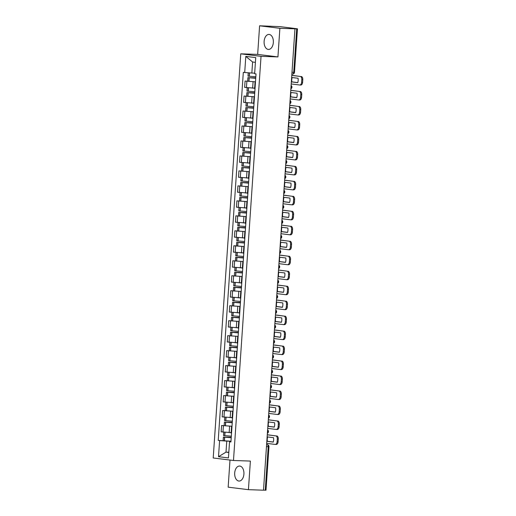 <?xml version="1.0" encoding="UTF-8"?>
<svg xmlns="http://www.w3.org/2000/svg" width="516" height="516" viewBox="0 0 516 516"><rect width="100%" height="100%" fill="white"/><g stroke="black" fill="none" stroke-linecap="round" stroke-linejoin="round"><path stroke-width="0.77" d="M243.913 474.114A7.514 4.638 -88 0 0 239.559 466.038A7.514 4.638 -88 0 0 234.696 472.972A7.514 4.638 -88 0 0 239.05 481.054A7.514 4.638 -88 0 0 243.913 474.114M273.338 42.506A7.514 4.638 -88 0 0 268.984 34.424A7.514 4.638 -88 0 0 264.121 41.364A7.514 4.638 -88 0 0 268.475 49.439A7.514 4.638 -88 0 0 273.338 42.506M230.001 460.059L228.156 487.168L248.428 489.678L263.502 490.194L294.959 28.819L279.878 28.303L259.606 25.8L257.658 54.406L240.759 53.832L213.211 457.982L233.484 460.491L261.038 56.334L277.93 56.915L279.878 28.303M259.606 25.8L280.317 26.664L297.455 28.812L294.488 72.305L293.746 72.317L296.713 28.832L297.455 28.812M248.428 489.678L250.376 461.072L233.484 460.491M266.469 446.65L268.965 446.695L265.998 490.187L265.263 490.2L268.223 446.714A1.929 1.187 -88 0 0 267.172 444.644L267.282 444.657A1.929 1.516 97 0 0 267.172 444.644L266.611 444.624M263.508 490.142L265.263 490.2M296.713 28.832L294.959 28.819M245.074 81.064L255.485 81.805L245.074 81.064L244.642 87.404L254.64 88.146M255.446 82.341L255.046 82.231L255.459 82.179M255.046 82.231L254.614 88.565L255.02 88.675M254.465 96.802L244.055 96.041L243.623 102.374L253.13 103.103M254.427 97.318L254.02 97.208L254.44 97.156M254.465 96.776L244.055 96.041M254.02 97.208L253.595 103.542L253.995 103.651M253.44 111.779L243.03 111.017L242.597 117.351L252.111 118.08M253.408 112.288L253.001 112.185L253.421 112.133M253.446 111.753L243.03 111.017M253.001 112.185L252.569 118.519L252.975 118.628M252.692 122.795L244.823 122.582L244.584 126.085L252.421 126.73L242.01 125.994L241.578 132.328L251.576 133.076M252.389 127.265L251.982 127.155L252.395 127.104M244.584 126.078L242.01 125.994M251.982 127.155L251.55 133.496L251.956 133.605M251.402 141.726L240.991 140.971L240.559 147.305L250.066 148.034M251.363 142.242L250.963 142.132L251.376 142.081M251.402 141.707L240.991 140.971M250.963 142.132L250.531 148.473L250.931 148.576M250.376 156.703L239.972 155.942L239.54 162.282L249.047 163.011M250.344 157.219L249.938 157.109L250.357 157.058M250.383 156.683L239.972 155.942M249.938 157.109L249.505 163.443L249.912 163.553M238.947 170.919L249.357 171.66L238.947 170.919L238.515 177.259L248.519 178.001M249.325 172.196L248.918 172.086L249.331 172.034M248.918 172.086L248.486 178.42L248.893 178.53M248.338 186.657L237.928 185.895L237.495 192.229L247.003 192.958M248.299 187.173L247.899 187.063L248.312 187.011M248.338 186.631L237.928 185.895M247.899 187.063L247.467 193.397L247.867 193.506M247.319 201.633L236.909 200.872L236.476 207.206L245.984 207.935M247.28 202.143L246.874 202.04L247.293 201.988M247.319 201.608L236.909 200.872M246.874 202.04L246.448 208.374L246.848 208.483M246.293 216.61L235.883 215.849L235.451 222.183L244.965 222.912M246.261 217.12L245.855 217.01L246.274 216.959M246.3 216.585L235.883 215.849M245.855 217.01L245.423 223.351L245.829 223.46M245.274 231.581L234.864 230.826L234.432 237.16L243.939 237.889M245.242 232.097L244.836 231.987L245.248 231.936M245.274 231.561L234.864 230.826M244.836 231.987L244.403 238.328L244.81 238.431M244.526 242.604L236.657 242.385L236.418 245.893L244.255 246.538L233.845 245.797L233.413 252.137L243.41 252.879M244.216 247.074L243.816 246.964L244.229 246.912M236.418 245.887L233.845 245.797M243.816 246.964L243.384 253.298L243.784 253.408M243.23 261.535L232.826 260.774L232.394 267.114L241.901 267.843M243.197 262.051L242.791 261.941L243.21 261.889M243.236 261.515L232.826 260.774M242.791 261.941L242.359 268.275L242.765 268.385M242.21 276.512L231.8 275.75L231.368 282.084L240.882 282.82M242.178 277.028L241.772 276.918L242.185 276.866M242.21 276.486L231.8 275.75M241.772 276.918L241.34 283.252L241.746 283.361M230.781 290.727L241.191 291.463L230.781 290.727L230.349 297.061L240.346 297.809M241.153 291.998L240.753 291.895L241.165 291.843M240.753 291.895L240.321 298.229L240.72 298.338M240.172 306.465L229.762 305.704L229.33 312.038L238.837 312.767M240.134 306.975L239.727 306.865L240.146 306.814M240.172 306.44L229.762 305.704M239.727 306.865L239.301 313.206L239.701 313.315M239.147 321.436L228.736 320.681L228.304 327.015L237.818 327.744M239.114 321.952L238.708 321.842L239.127 321.791M239.153 321.416L228.736 320.681M238.708 321.842L238.276 328.182L238.682 328.286M227.717 335.652L238.128 336.393L227.717 335.652L227.285 341.992L237.283 342.734M238.095 336.929L237.689 336.819L238.102 336.767M237.689 336.819L237.257 343.153L237.663 343.263M237.108 351.39L226.698 350.628L226.266 356.969L235.773 357.698M237.07 351.906L236.67 351.796L237.083 351.744M237.108 351.37L226.698 350.628M236.67 351.796L236.238 358.13L236.638 358.239M236.083 366.366L225.679 365.605L225.247 371.939L234.754 372.675M236.051 366.882L235.644 366.773L236.064 366.721M236.089 366.341L225.679 365.605M235.644 366.773L235.212 373.107L235.619 373.216M235.064 381.343L224.654 380.582L224.221 386.916L233.735 387.645M235.032 381.853L234.625 381.75L235.038 381.698M235.064 381.318L224.654 380.582M234.625 381.75L234.193 388.084L234.599 388.193M234.045 396.32L223.634 395.559L223.202 401.893L232.71 402.622M234.006 396.83L233.606 396.72L234.019 396.669M234.045 396.294L223.634 395.559M233.606 396.72L233.174 403.06L233.574 403.17M233.29 407.337L225.428 407.118L225.189 410.626L233.026 411.271L222.615 410.536L222.183 416.87L232.181 417.618M232.987 411.807L232.581 411.697L233 411.645M225.189 410.62L222.615 410.536M232.581 411.697L232.148 418.037L232.555 418.141M232 426.268L221.59 425.507L221.158 431.847L230.671 432.576M231.968 426.784L231.561 426.674L231.981 426.622M232.006 426.248L221.59 425.507M231.561 426.674L231.129 433.008L231.536 433.118M255.414 62.346L252.601 62.004L251.853 73.04L254.678 73.137M251.853 73.04L244.707 72.517L245.803 56.386L255.736 57.618L254.633 73.743L256.026 73.917L230.929 441.973L229.543 441.806L228.44 457.931L218.513 456.705L219.61 440.574L226.763 441.103L226.008 452.139L228.814 452.487M244.707 72.517L243.313 72.343L218.223 440.406L219.61 440.574M240.759 53.832L261.038 56.334M257.658 54.406L277.93 56.915M228.833 452.235L226.008 452.139L218.513 456.705M230.981 441.245L226.763 441.103M229.543 441.806L230.962 441.573M230.981 441.225L218.223 440.406M245.803 56.386L252.601 62.004M291.34 81.844L291.869 81.863A5.973 3.683 92 0 1 291.759 79.619A5.973 3.683 92 0 1 292.146 77.529M255.826 76.761L247.99 76.116L248.222 72.775M253.169 73.085L254.672 73.182M255.755 77.871L247.886 77.652L255.723 78.297M255.73 78.239L249.138 77.735L255.749 77.942M291.198 83.947L299.648 84.992A2.89 1.78 -88 0 0 299.744 84.998A2.89 1.78 -88 0 0 301.615 82.334L301.808 79.548A2.89 1.78 -88 0 0 300.228 76.445L291.785 75.317M291.779 75.407L300.228 76.445M291.869 81.863L297.777 82.592M301.215 76.484A2.89 1.78 92 0 1 302.789 79.58L301.808 79.548M301.615 82.334L302.602 82.367L302.789 79.58M302.602 82.367A2.89 1.78 92 0 1 300.731 85.037A2.89 1.78 92 0 1 300.635 85.024L299.841 84.998M291.637 77.471L298.055 78.258A5.973 3.683 -88 0 1 297.751 82.676L291.34 81.883M290.321 96.821L290.85 96.84A5.973 3.683 92 0 1 290.74 94.596A5.973 3.683 92 0 1 291.127 92.506M254.807 91.738L246.97 91.093L247.203 87.707M252.06 88.055L254.64 88.217M254.73 92.848L246.867 92.628L254.704 93.273M254.64 88.159L254.149 88.133M254.71 93.215L248.112 92.712L254.73 92.912M290.179 98.924L298.629 99.969A2.89 1.78 -88 0 0 298.725 99.975A2.89 1.78 -88 0 0 300.596 97.305L300.783 94.525A2.89 1.78 -88 0 0 299.209 91.422L290.766 90.294M290.76 90.377L299.209 91.422M290.85 96.84L296.758 97.569M300.196 91.461A2.89 1.78 92 0 1 301.77 94.557L300.783 94.525M300.596 97.305L301.583 97.343L301.77 94.557M301.583 97.343A2.89 1.78 92 0 1 299.706 100.007A2.89 1.78 92 0 1 299.609 100.001L298.822 99.975M290.618 92.441L297.035 93.235A5.973 3.683 -88 0 1 296.732 97.653L290.315 96.86M289.302 111.798L289.831 111.811A5.973 3.683 92 0 1 289.721 109.573A5.973 3.683 92 0 1 290.102 107.483M253.788 106.715L245.951 106.07L246.177 102.684M251.04 103.032L253.614 103.187M253.711 107.825L245.842 107.605L253.685 108.25M253.685 108.192L247.093 107.689L253.704 107.889M289.154 113.901L297.603 114.945A2.89 1.78 -88 0 0 297.7 114.952A2.89 1.78 -88 0 0 299.577 112.282L299.764 109.502A2.89 1.78 -88 0 0 298.19 106.399L289.747 105.27M289.74 105.354L298.19 106.399M289.831 111.811L295.739 112.546M299.17 106.431A2.89 1.78 92 0 1 300.751 109.534L299.764 109.502M299.577 112.282L300.557 112.314L300.751 109.534M300.557 112.314A2.89 1.78 92 0 1 298.687 114.984A2.89 1.78 92 0 1 298.59 114.978L297.803 114.952M289.599 107.418L296.01 108.212A5.973 3.683 -88 0 1 295.713 112.63L289.295 111.837M288.276 126.775L288.812 126.788A5.973 3.683 92 0 1 288.696 124.549A5.973 3.683 92 0 1 289.083 122.46M252.769 121.692L244.926 121.041L245.158 117.661M250.021 118.009L252.595 118.164M244.823 122.582L252.659 123.227M252.666 123.169L246.074 122.666L252.685 122.866M288.134 128.877L296.584 129.922A2.89 1.78 -88 0 0 296.681 129.929A2.89 1.78 -88 0 0 298.551 127.259L298.745 124.472A2.89 1.78 -88 0 0 297.164 121.376L288.721 120.247M288.715 120.331L297.164 121.376M288.812 126.788L294.713 127.523M298.151 121.408A2.89 1.78 92 0 1 299.725 124.511L298.745 124.472M298.551 127.259L299.538 127.291L299.725 124.511M299.538 127.291A2.89 1.78 92 0 1 297.668 129.961A2.89 1.78 92 0 1 297.571 129.955L296.777 129.929M288.579 122.395L294.991 123.189A5.973 3.683 -88 0 1 294.688 127.607L288.276 126.813M287.257 141.745L287.786 141.765A5.973 3.683 92 0 1 287.676 139.526A5.973 3.683 92 0 1 288.063 137.437M251.744 136.669L243.907 136.018L244.139 132.638M249.002 132.986L251.576 133.141M251.673 137.772L243.804 137.553L251.64 138.204M251.576 133.083L251.086 133.057M251.647 138.14L245.048 137.643L251.666 137.843M287.115 143.854L295.565 144.893A2.89 1.78 -88 0 0 295.662 144.906A2.89 1.78 -88 0 0 297.532 142.235L297.719 139.449A2.89 1.78 -88 0 0 296.145 136.353L287.702 135.218M287.696 135.308L296.145 136.353M287.786 141.765L293.694 142.493M297.132 136.385A2.89 1.78 92 0 1 298.706 139.488L297.719 139.449M297.532 142.235L298.519 142.268L298.706 139.488M298.519 142.268A2.89 1.78 92 0 1 296.642 144.938A2.89 1.78 92 0 1 296.545 144.931L295.758 144.906M287.554 137.372L293.972 138.165A5.973 3.683 -88 0 1 293.668 142.577L287.257 141.79M286.238 156.722L286.767 156.741A5.973 3.683 92 0 1 286.657 154.503A5.973 3.683 92 0 1 287.038 152.407M250.724 151.639L242.888 150.994L243.12 147.608M247.977 147.957L250.55 148.118M250.647 152.749L242.784 152.53L250.621 153.181M250.621 153.117L244.029 152.613L250.647 152.82M286.096 158.825L294.539 159.87A2.89 1.78 -88 0 0 294.642 159.876A2.89 1.78 -88 0 0 296.513 157.212L296.7 154.426A2.89 1.78 -88 0 0 295.126 151.33L286.683 150.195M286.677 150.285L295.126 151.33M286.767 156.741L292.675 157.47M296.107 151.362A2.89 1.78 92 0 1 297.687 154.458L296.7 154.426M296.513 157.212L297.493 157.245L297.687 154.458M297.493 157.245A2.89 1.78 92 0 1 295.623 159.915A2.89 1.78 92 0 1 295.526 159.908L294.739 159.876M286.535 152.349L292.946 153.142A5.973 3.683 -88 0 1 292.649 157.554L286.232 156.761M285.213 171.699L285.748 171.718A5.973 3.683 92 0 1 285.632 169.474A5.973 3.683 92 0 1 286.019 167.384M249.705 166.616L241.862 165.971L242.094 162.585M246.958 162.933L249.531 163.095M249.628 167.726L241.759 167.506L249.596 168.151M249.602 168.093L243.01 167.59L249.621 167.797M285.071 173.802L293.52 174.847A2.89 1.78 -88 0 0 293.617 174.853A2.89 1.78 -88 0 0 295.487 172.189L295.681 169.403A2.89 1.78 -88 0 0 294.101 166.307L285.658 165.172M285.658 165.262L294.101 166.307M285.748 171.718L291.656 172.447M295.088 166.339A2.89 1.78 92 0 1 296.668 169.435L295.681 169.403M295.487 172.189L296.474 172.221L296.668 169.435M296.474 172.221A2.89 1.78 92 0 1 294.604 174.892A2.89 1.78 92 0 1 294.507 174.879L293.714 174.853M285.516 167.326L291.927 168.119A5.973 3.683 -88 0 1 291.624 172.531L285.213 171.738M284.193 186.676L284.722 186.695A5.973 3.683 92 0 1 284.613 184.451A5.973 3.683 92 0 1 285 182.361M248.68 181.593L240.843 180.948L241.075 177.562M245.939 177.91L248.512 178.072M248.609 182.703L240.74 182.483L248.577 183.128M248.512 178.014L248.028 177.988M248.583 183.07L241.991 182.567L248.602 182.767M284.052 188.779L292.501 189.824A2.89 1.78 -88 0 0 292.598 189.83A2.89 1.78 -88 0 0 294.468 187.16L294.662 184.38A2.89 1.78 -88 0 0 293.082 181.277L284.639 180.149M284.632 180.232L293.082 181.277M284.722 186.695L290.631 187.424M294.068 181.316A2.89 1.78 92 0 1 295.642 184.412L294.662 184.38M294.468 187.16L295.455 187.198L295.642 184.412M295.455 187.198A2.89 1.78 92 0 1 293.585 189.862A2.89 1.78 92 0 1 293.488 189.856L292.695 189.83M284.49 182.296L290.908 183.09A5.973 3.683 -88 0 1 290.605 187.508L284.193 186.715M283.174 201.653L283.703 201.666A5.973 3.683 92 0 1 283.594 199.428A5.973 3.683 92 0 1 283.981 197.338M247.661 196.57L239.824 195.925L240.056 192.539M244.913 192.887L247.493 193.042M247.583 197.68L239.721 197.46L247.557 198.105M247.564 198.047L240.966 197.544L247.583 197.744M283.032 203.755L291.482 204.8A2.89 1.78 -88 0 0 291.579 204.807A2.89 1.78 -88 0 0 293.449 202.137L293.636 199.357A2.89 1.78 -88 0 0 292.062 196.254L283.619 195.125M283.613 195.209L292.062 196.254M283.703 201.666L289.611 202.401M293.049 196.286A2.89 1.78 92 0 1 294.623 199.389L293.636 199.357M293.449 202.137L294.436 202.175L294.623 199.389M294.436 202.175A2.89 1.78 92 0 1 292.559 204.839A2.89 1.78 92 0 1 292.462 204.833L291.675 204.807M283.471 197.273L289.889 198.067A5.973 3.683 -88 0 1 289.586 202.485L283.168 201.691M282.155 216.63L282.684 216.643A5.973 3.683 92 0 1 282.575 214.404A5.973 3.683 92 0 1 282.955 212.315M246.642 211.547L238.805 210.896L239.031 207.516M243.894 207.864L246.467 208.019M246.564 212.65L238.695 212.437L246.538 213.082M246.538 213.024L239.946 212.521L246.558 212.721M282.007 218.732L290.456 219.777A2.89 1.78 -88 0 0 290.553 219.784A2.89 1.78 -88 0 0 292.43 217.113L292.617 214.327A2.89 1.78 -88 0 0 291.043 211.231L282.6 210.102M282.594 210.186L291.043 211.231M282.684 216.643L288.592 217.378M292.024 211.263A2.89 1.78 92 0 1 293.604 214.366L292.617 214.327M292.43 217.113L293.411 217.146L293.604 214.366M293.411 217.146A2.89 1.78 92 0 1 291.54 219.816A2.89 1.78 92 0 1 291.443 219.81L290.656 219.784M282.452 212.25L288.863 213.044A5.973 3.683 -88 0 1 288.567 217.462L282.149 216.668M281.13 231.6L281.665 231.62A5.973 3.683 92 0 1 281.549 229.381A5.973 3.683 92 0 1 281.936 227.292M245.622 226.524L237.779 225.873L238.011 222.493M242.875 222.841L245.448 222.996M245.545 227.627L237.676 227.408L245.513 228.059M245.519 227.995L238.927 227.498L245.539 227.698M280.988 233.709L289.437 234.748A2.89 1.78 -88 0 0 289.534 234.761A2.89 1.78 -88 0 0 291.405 232.09L291.598 229.304A2.89 1.78 -88 0 0 290.018 226.208L281.575 225.073M281.568 225.163L290.018 226.208M281.665 231.62L287.567 232.348M291.005 226.24A2.89 1.78 92 0 1 292.578 229.343L291.598 229.304M291.405 232.09L292.391 232.123L292.578 229.343M292.391 232.123A2.89 1.78 92 0 1 290.521 234.793A2.89 1.78 92 0 1 290.424 234.786L289.631 234.761M281.433 227.227L287.844 228.02A5.973 3.683 -88 0 1 287.541 232.432L281.13 231.645M280.111 246.577L280.639 246.596A5.973 3.683 92 0 1 280.53 244.358A5.973 3.683 92 0 1 280.917 242.262M244.597 241.494L236.76 240.849L236.992 237.463M241.856 237.811L244.429 237.973M236.657 242.385L244.494 243.036M244.5 242.971L237.902 242.468L244.52 242.675M279.969 248.68L288.418 249.725A2.89 1.78 -88 0 0 288.515 249.738A2.89 1.78 -88 0 0 290.385 247.067L290.572 244.281A2.89 1.78 -88 0 0 288.999 241.185L280.556 240.05M280.549 240.14L288.999 241.185M280.639 246.596L286.548 247.325M289.986 241.217A2.89 1.78 92 0 1 291.559 244.313L290.572 244.281M290.385 247.067L291.372 247.1L291.559 244.313M291.372 247.1A2.89 1.78 92 0 1 289.495 249.77A2.89 1.78 92 0 1 289.399 249.763L288.612 249.731M280.407 242.204L286.825 242.997A5.973 3.683 -88 0 1 286.522 247.409L280.111 246.616M279.091 261.554L279.62 261.573A5.973 3.683 92 0 1 279.511 259.329A5.973 3.683 92 0 1 279.891 257.239M243.578 256.471L235.741 255.826L235.973 252.44M240.83 252.788L243.404 252.95M243.5 257.581L235.638 257.361L243.475 258.006M243.41 252.892L242.92 252.866M243.475 257.948L236.883 257.445L243.5 257.652M278.95 263.657L287.393 264.702A2.89 1.78 -88 0 0 287.489 264.708A2.89 1.78 -88 0 0 289.366 262.044L289.553 259.258A2.89 1.78 -88 0 0 287.98 256.162L279.537 255.027M279.53 255.117L287.98 256.162M279.62 261.573L285.529 262.302M288.96 256.194A2.89 1.78 92 0 1 290.54 259.29L289.553 259.258M289.366 262.044L290.347 262.076L290.54 259.29M290.347 262.076A2.89 1.78 92 0 1 288.476 264.747A2.89 1.78 92 0 1 288.38 264.734L287.593 264.708M279.388 257.181L285.8 257.974A5.973 3.683 -88 0 1 285.503 262.386L279.085 261.593M278.066 276.531L278.601 276.55A5.973 3.683 92 0 1 278.485 274.306A5.973 3.683 92 0 1 278.872 272.216M242.559 271.448L234.715 270.803L234.948 267.417M239.811 267.765L242.385 267.927M242.481 272.558L234.612 272.338L242.449 272.983M242.456 272.925L235.864 272.422L242.475 272.622M277.924 278.634L286.374 279.678A2.89 1.78 -88 0 0 286.47 279.685A2.89 1.78 -88 0 0 288.341 277.015L288.534 274.235A2.89 1.78 -88 0 0 286.954 271.132L278.511 270.003M278.511 270.087L286.954 271.132M278.601 276.55L284.51 277.279M287.941 271.171A2.89 1.78 92 0 1 289.521 274.267L288.534 274.235M288.341 277.015L289.328 277.053L289.521 274.267M289.328 277.053A2.89 1.78 92 0 1 287.457 279.717A2.89 1.78 92 0 1 287.36 279.711L286.567 279.685M278.369 272.151L284.78 272.945A5.973 3.683 -88 0 1 284.477 277.363L278.066 276.57M277.047 291.508L277.576 291.527A5.973 3.683 92 0 1 277.466 289.283A5.973 3.683 92 0 1 277.853 287.193M241.533 286.425L233.696 285.78L233.929 282.394M238.792 282.742L241.365 282.897M241.462 287.535L233.593 287.315L241.43 287.96M241.436 287.902L234.845 287.399L241.456 287.599M276.905 293.61L285.354 294.655A2.89 1.78 -88 0 0 285.451 294.662A2.89 1.78 -88 0 0 287.322 291.991L287.515 289.212A2.89 1.78 -88 0 0 285.935 286.109L277.492 284.98M277.485 285.064L285.935 286.109M277.576 291.527L283.484 292.256M286.922 286.141A2.89 1.78 92 0 1 288.496 289.244L287.515 289.212M287.322 291.991L288.309 292.03L288.496 289.244M288.309 292.03A2.89 1.78 92 0 1 286.438 294.694A2.89 1.78 92 0 1 286.335 294.688L285.548 294.662M277.344 287.128L283.761 287.922A5.973 3.683 -88 0 1 283.458 292.34L277.047 291.546M276.028 306.485L276.557 306.498A5.973 3.683 92 0 1 276.447 304.259A5.973 3.683 92 0 1 276.834 302.17M240.514 301.402L232.677 300.751L232.91 297.371M237.766 297.719L240.346 297.874M240.437 302.505L232.574 302.292L240.411 302.937M240.346 297.816L239.856 297.79M240.417 302.879L233.819 302.376L240.437 302.576M275.886 308.587L284.335 309.632A2.89 1.78 -88 0 0 284.432 309.639A2.89 1.78 -88 0 0 286.303 306.968L286.49 304.182A2.89 1.78 -88 0 0 284.916 301.086L276.473 299.957M276.466 300.041L284.916 301.086M276.557 306.498L282.465 307.233M285.903 301.118A2.89 1.78 92 0 1 287.476 304.221L286.49 304.182M286.303 306.968L287.289 307.001L287.476 304.221M287.289 307.001A2.89 1.78 92 0 1 285.413 309.671A2.89 1.78 92 0 1 285.316 309.665L284.529 309.639M276.324 302.105L282.742 302.898A5.973 3.683 -88 0 1 282.439 307.317L276.021 306.523M275.009 321.455L275.538 321.474A5.973 3.683 92 0 1 275.428 319.236A5.973 3.683 92 0 1 275.808 317.147M239.495 316.379L231.658 315.728L231.884 312.348M236.747 312.696L239.321 312.851M239.418 317.482L231.549 317.263L239.392 317.914M239.392 317.85L232.8 317.353L239.411 317.553M274.86 323.564L283.31 324.603A2.89 1.78 -88 0 0 283.407 324.616A2.89 1.78 -88 0 0 285.284 321.945L285.471 319.159A2.89 1.78 -88 0 0 283.897 316.063L275.454 314.928M275.447 315.018L283.897 316.063M275.538 321.474L281.446 322.203M284.877 316.095A2.89 1.78 92 0 1 286.457 319.198L285.471 319.159M285.284 321.945L286.264 321.978L286.457 319.198M286.264 321.978A2.89 1.78 92 0 1 284.393 324.648A2.89 1.78 92 0 1 284.297 324.641L283.51 324.616M275.305 317.082L281.717 317.875A5.973 3.683 -88 0 1 281.42 322.287L275.002 321.5M273.983 336.432L274.518 336.451A5.973 3.683 92 0 1 274.402 334.213A5.973 3.683 92 0 1 274.789 332.117M238.476 331.349L230.633 330.704L230.865 327.325M235.728 327.666L238.302 327.828M238.398 332.459L230.529 332.24L238.366 332.891M238.373 332.826L231.781 332.323L238.392 332.53M273.841 338.535L282.291 339.58A2.89 1.78 -88 0 0 282.387 339.593A2.89 1.78 -88 0 0 284.258 336.922L284.451 334.136A2.89 1.78 -88 0 0 282.871 331.04L274.428 329.905M274.422 329.995L282.871 331.04M274.518 336.451L280.42 337.18M283.858 331.072A2.89 1.78 92 0 1 285.432 334.168L284.451 334.136M284.258 336.922L285.245 336.954L285.432 334.168M285.245 336.954A2.89 1.78 92 0 1 283.374 339.625A2.89 1.78 92 0 1 283.278 339.618L282.484 339.586M274.286 332.059L280.698 332.852A5.973 3.683 -88 0 1 280.394 337.264L273.983 336.471M272.964 351.409L273.493 351.428A5.973 3.683 92 0 1 273.383 349.19A5.973 3.683 92 0 1 273.77 347.094M237.45 346.326L229.614 345.681L229.846 342.295M234.709 342.643L237.283 342.805M237.379 347.436L229.51 347.216L237.347 347.861M237.283 342.747L236.792 342.721M237.354 347.803L230.755 347.3L237.373 347.507M272.822 353.512L281.272 354.557A2.89 1.78 -88 0 0 281.368 354.563A2.89 1.78 -88 0 0 283.239 351.899L283.426 349.113A2.89 1.78 -88 0 0 281.852 346.017L273.409 344.882M273.403 344.972L281.852 346.017M273.493 351.428L279.401 352.157M282.839 346.049A2.89 1.78 92 0 1 284.413 349.145L283.426 349.113M283.239 351.899L284.226 351.931L284.413 349.145M284.226 351.931A2.89 1.78 92 0 1 282.349 354.602A2.89 1.78 92 0 1 282.252 354.589L281.465 354.563M273.261 347.036L279.678 347.829A5.973 3.683 -88 0 1 279.375 352.241L272.964 351.448M271.945 366.386L272.474 366.405A5.973 3.683 92 0 1 272.364 364.161A5.973 3.683 92 0 1 272.745 362.071M236.431 361.303L228.594 360.658L228.827 357.272M233.684 357.62L236.257 357.782M236.354 362.413L228.491 362.193L236.328 362.838M236.328 362.78L229.736 362.277L236.354 362.477M271.803 368.488L280.246 369.533A2.89 1.78 -88 0 0 280.343 369.54A2.89 1.78 -88 0 0 282.22 366.87L282.407 364.09A2.89 1.78 -88 0 0 280.833 360.987L272.39 359.858M272.384 359.942L280.833 360.987M272.474 366.405L278.382 367.134M281.813 361.026A2.89 1.78 92 0 1 283.394 364.122L282.407 364.09M282.22 366.87L283.2 366.908L283.394 364.122M283.2 366.908A2.89 1.78 92 0 1 281.33 369.572A2.89 1.78 92 0 1 281.233 369.566L280.446 369.54M272.242 362.006L278.653 362.8A5.973 3.683 -88 0 1 278.356 367.218L271.938 366.425M270.919 381.363L271.455 381.382A5.973 3.683 92 0 1 271.339 379.137A5.973 3.683 92 0 1 271.726 377.048M235.412 376.28L227.569 375.635L227.801 372.249M232.664 372.597L235.238 372.752M235.335 377.389L227.466 377.17L235.302 377.815M235.309 377.757L228.717 377.254L235.328 377.454M270.777 383.465L279.227 384.51A2.89 1.78 -88 0 0 279.324 384.517A2.89 1.78 -88 0 0 281.194 381.846L281.388 379.067A2.89 1.78 -88 0 0 279.807 375.964L271.364 374.835M271.364 374.919L279.807 375.964M271.455 381.382L277.363 382.111M280.794 375.996A2.89 1.78 92 0 1 282.375 379.099L281.388 379.067M281.194 381.846L282.181 381.885L282.375 379.099M282.181 381.885A2.89 1.78 92 0 1 280.311 384.549A2.89 1.78 92 0 1 280.214 384.543L279.42 384.517M271.223 376.983L277.634 377.777A5.973 3.683 -88 0 1 277.331 382.195L270.919 381.401M269.9 396.34L270.429 396.353A5.973 3.683 92 0 1 270.32 394.114A5.973 3.683 92 0 1 270.707 392.025M234.387 391.257L226.55 390.606L226.782 387.226M231.645 387.574L234.219 387.729M234.316 392.36L226.447 392.147L234.283 392.792M234.29 392.734L227.698 392.231L234.309 392.431M269.758 398.442L278.208 399.487A2.89 1.78 -88 0 0 278.305 399.494A2.89 1.78 -88 0 0 280.175 396.823L280.369 394.043A2.89 1.78 -88 0 0 278.788 390.941L270.345 389.812M270.339 389.896L278.788 390.941M270.429 396.353L276.337 397.088M279.775 390.973A2.89 1.78 92 0 1 281.349 394.076L280.369 394.043M280.175 396.823L281.162 396.856L281.349 394.076M281.162 396.856A2.89 1.78 92 0 1 279.291 399.526A2.89 1.78 92 0 1 279.188 399.519L278.401 399.494M270.197 391.96L276.615 392.753A5.973 3.683 -88 0 1 276.312 397.172L269.9 396.378M268.881 411.31L269.41 411.329A5.973 3.683 92 0 1 269.3 409.091A5.973 3.683 92 0 1 269.687 407.001M233.367 406.234L225.531 405.582L225.763 402.203M230.62 402.551L233.2 402.706M225.428 407.118L233.264 407.769M233.264 407.705L226.672 407.208L233.29 407.408M268.739 413.419L277.189 414.458A2.89 1.78 -88 0 0 277.286 414.471A2.89 1.78 -88 0 0 279.156 411.8L279.343 409.014A2.89 1.78 -88 0 0 277.769 405.918L269.326 404.783M269.32 404.873L277.769 405.918M269.41 411.329L275.318 412.058M278.756 405.95A2.89 1.78 92 0 1 280.33 409.053L279.343 409.014M279.156 411.8L280.143 411.833L280.33 409.053M280.143 411.833A2.89 1.78 92 0 1 278.266 414.503A2.89 1.78 92 0 1 278.169 414.496L277.382 414.471M269.178 406.937L275.596 407.73A5.973 3.683 -88 0 1 275.292 412.149L268.875 411.355M267.862 426.287L268.391 426.306A5.973 3.683 92 0 1 268.281 424.068A5.973 3.683 92 0 1 268.662 421.972M232.348 421.204L224.512 420.559L224.737 417.18M229.601 417.521L232.174 417.683M232.271 422.314L224.402 422.094L232.245 422.746M232.181 417.625L231.69 417.599M232.245 422.681L225.653 422.178L232.265 422.385M267.714 428.39L276.163 429.435A2.89 1.78 -88 0 0 276.26 429.447A2.89 1.78 -88 0 0 278.137 426.777L278.324 423.991A2.89 1.78 -88 0 0 276.75 420.895L268.307 419.76M268.301 419.85L276.75 420.895M268.391 426.306L274.299 427.035M277.731 420.927A2.89 1.78 92 0 1 279.311 424.023L278.324 423.991M278.137 426.777L279.117 426.809L279.311 424.023M279.117 426.809A2.89 1.78 92 0 1 277.247 429.48A2.89 1.78 92 0 1 277.15 429.473L276.363 429.441M268.159 421.914L274.57 422.707A5.973 3.683 -88 0 1 274.273 427.119L267.856 426.326M266.837 441.264L267.372 441.283A5.973 3.683 92 0 1 267.256 439.045A5.973 3.683 92 0 1 267.643 436.949M231.329 436.181L223.486 435.536L223.718 432.15M228.582 432.498L231.155 432.66M231.252 437.291L223.383 437.071L231.22 437.716M231.226 437.658L224.634 437.155L231.245 437.362M266.695 443.367L275.144 444.411A2.89 1.78 -88 0 0 275.241 444.418A2.89 1.78 -88 0 0 277.111 441.754L277.305 438.968A2.89 1.78 -88 0 0 275.725 435.872L267.282 434.736M267.275 434.827L275.725 435.872M267.372 441.283L273.274 442.012M276.711 435.904A2.89 1.78 92 0 1 278.285 439L277.305 438.968M277.111 441.754L278.098 441.786L278.285 439M278.098 441.786A2.89 1.78 92 0 1 276.228 444.457A2.89 1.78 92 0 1 276.131 444.444L275.338 444.418M267.14 436.891L273.551 437.684A5.973 3.683 -88 0 1 273.248 442.096L266.837 441.303M267.417 432.808A1.929 1.187 -88 0 0 267.733 431.686A1.929 1.187 -88 0 0 267.572 430.499M268.436 417.831A1.929 1.187 -88 0 0 268.752 416.709A1.929 1.187 -88 0 0 268.591 415.528M269.455 402.861A1.929 1.187 -88 0 0 269.771 401.732A1.929 1.187 -88 0 0 269.616 400.551M270.481 387.884A1.929 1.187 -88 0 0 270.797 386.755A1.929 1.187 -88 0 0 270.636 385.575M271.5 372.907A1.929 1.187 -88 0 0 271.816 371.784A1.929 1.187 -88 0 0 271.655 370.598M272.519 357.93A1.929 1.187 -88 0 0 272.835 356.808A1.929 1.187 -88 0 0 272.68 355.621M273.538 342.953A1.929 1.187 -88 0 0 273.854 341.831A1.929 1.187 -88 0 0 273.699 340.644M274.564 327.976A1.929 1.187 -88 0 0 274.88 326.854A1.929 1.187 -88 0 0 274.718 325.673M275.583 313.006A1.929 1.187 -88 0 0 275.899 311.877A1.929 1.187 -88 0 0 275.738 310.697M276.602 298.029A1.929 1.187 -88 0 0 276.918 296.9A1.929 1.187 -88 0 0 276.763 295.72M277.627 283.052A1.929 1.187 -88 0 0 277.943 281.93A1.929 1.187 -88 0 0 277.782 280.743M278.646 268.075A1.929 1.187 -88 0 0 278.963 266.953A1.929 1.187 -88 0 0 278.801 265.766M279.666 253.098A1.929 1.187 -88 0 0 279.982 251.976A1.929 1.187 -88 0 0 279.827 250.789M280.685 238.121A1.929 1.187 -88 0 0 281.001 236.999A1.929 1.187 -88 0 0 280.846 235.818M281.71 223.144A1.929 1.187 -88 0 0 282.026 222.022A1.929 1.187 -88 0 0 281.865 220.842M282.729 208.174A1.929 1.187 -88 0 0 283.045 207.045A1.929 1.187 -88 0 0 282.884 205.865M283.748 193.197A1.929 1.187 -88 0 0 284.064 192.075A1.929 1.187 -88 0 0 283.91 190.888M284.774 178.22A1.929 1.187 -88 0 0 285.09 177.098A1.929 1.187 -88 0 0 284.929 175.911M285.793 163.243A1.929 1.187 -88 0 0 286.109 162.121A1.929 1.187 -88 0 0 285.948 160.934M286.812 148.266A1.929 1.187 -88 0 0 287.128 147.144A1.929 1.187 -88 0 0 286.973 145.964M287.831 133.289A1.929 1.187 -88 0 0 288.147 132.167A1.929 1.187 -88 0 0 287.993 130.987M288.857 118.319A1.929 1.187 -88 0 0 289.173 117.19A1.929 1.187 -88 0 0 289.012 116.01M289.876 103.342A1.929 1.187 -88 0 0 290.192 102.22A1.929 1.187 -88 0 0 290.031 101.033M290.895 88.365A1.929 1.187 -88 0 0 291.211 87.243A1.929 1.187 -88 0 0 291.056 86.056M294.488 72.305A1.929 1.929 0 0 1 292.501 74.098L292.437 74.091A1.929 1.187 -88 0 0 292.501 74.098A1.929 1.187 -88 0 0 293.746 72.317L291.998 72.259M229.169 432.524L229.601 426.19M230.188 417.547L230.62 411.213M231.207 402.57L231.639 396.236M232.232 387.593L232.664 381.26M233.251 372.623L233.684 366.283M234.27 357.646L234.703 351.306M235.29 342.669L235.722 336.335M236.315 327.692L236.747 321.358M237.334 312.715L237.766 306.381M238.353 297.738L238.785 291.405M239.379 282.768L239.811 276.428M240.398 267.791L240.83 261.451M241.417 252.814L241.849 246.48M242.436 237.837L242.868 231.503M243.462 222.86L243.894 216.526M244.481 207.884L244.913 201.55M245.5 192.913L245.932 186.573M246.525 177.936L246.958 171.596M247.545 162.959L247.977 156.625M248.564 147.982L248.996 141.648M249.583 133.005L250.015 126.672M250.608 118.029L251.04 111.695M251.627 103.058L252.06 96.718M252.647 88.081L253.079 81.741M223.983 417.089L224.415 410.755M225.002 402.119L225.434 395.778M226.027 387.142L226.46 380.802M227.046 372.165L227.479 365.831M228.066 357.188L228.498 350.854M229.091 342.211L229.523 335.877M230.11 327.234L230.542 320.9M231.129 312.264L231.561 305.923M232.148 297.287L232.581 290.947M233.174 282.31L233.606 275.976M234.193 267.333L234.625 260.999M235.212 252.356L235.644 246.022M236.238 237.379L236.67 231.045M237.257 222.409L237.689 216.069M238.276 207.432L238.708 201.092M239.295 192.455L239.727 186.121M240.321 177.478L240.753 171.144M241.34 162.501L241.772 156.167M242.359 147.524L242.791 141.191M243.384 132.554L243.816 126.214M244.403 117.577L244.836 111.237M245.423 102.6L245.855 96.266M246.442 87.623L246.874 81.289M222.964 432.066L223.396 425.732M249.305 76.297L249.538 72.872M249.183 76.291L249.415 72.859M248.841 81.328L249.08 77.826M248.957 81.341L249.196 77.832M248.28 91.274L248.519 87.83M248.164 91.261L248.396 87.817M247.822 96.305L248.061 92.803M247.938 96.318L248.177 92.809M247.261 106.251L247.493 102.807M247.145 106.238L247.377 102.794M246.796 111.282L247.035 107.773M246.919 111.288L247.158 107.786M246.242 121.228L246.474 117.777M246.119 121.215L246.358 117.771M245.777 126.259L246.016 122.75M245.893 126.265L246.132 122.763M245.216 136.205L245.455 132.754M245.1 136.192L245.332 132.747M244.758 141.229L244.997 137.727M244.874 141.242L245.113 137.74M244.197 151.182L244.436 147.731M244.081 151.169L244.313 147.724M243.733 156.206L243.971 152.704M243.855 156.219L244.094 152.717M243.178 166.152L243.41 162.708M243.055 166.146L243.294 162.695M242.714 171.183L242.952 167.681M242.836 171.196L243.075 167.687M242.159 181.129L242.391 177.685M242.036 181.116L242.275 177.672M241.694 186.16L241.933 182.658M241.81 186.173L242.049 182.664M241.133 196.106L241.372 192.661M241.017 196.093L241.249 192.649M240.675 201.137L240.914 197.628M240.791 201.143L241.03 197.641M240.114 211.083L240.346 207.632M239.998 211.07L240.23 207.625M239.65 216.114L239.888 212.605M239.772 216.12L240.011 212.618M239.095 226.06L239.327 222.609M238.972 226.047L239.211 222.602M238.631 231.084L238.869 227.582M238.747 231.097L238.985 227.595M238.07 241.036L238.308 237.586M237.953 241.024L238.186 237.579M237.612 246.061L237.85 242.559M237.728 246.074L237.966 242.572M237.05 256.007L237.289 252.563M236.934 256L237.166 252.55M236.586 261.038L236.825 257.536M236.709 261.051L236.947 257.542M236.031 270.984L236.264 267.54M235.909 270.971L236.147 267.527M235.567 276.015L235.806 272.512M235.689 276.028L235.928 272.519M235.012 285.961L235.244 282.516M234.89 285.948L235.128 282.504M234.548 290.992L234.786 287.483M234.664 290.998L234.903 287.496M233.987 300.938L234.225 297.487M233.871 300.925L234.103 297.48M233.529 305.969L233.767 302.46M233.645 305.975L233.883 302.473M232.968 315.915L233.2 312.464M232.851 315.902L233.084 312.457M232.503 320.939L232.742 317.437M232.626 320.952L232.864 317.45M231.948 330.891L232.181 327.441M231.826 330.879L232.065 327.434M231.484 335.916L231.723 332.414M231.6 335.929L231.839 332.427M230.923 345.862L231.162 342.418M230.807 345.855L231.039 342.405M230.465 350.893L230.704 347.391M230.581 350.906L230.82 347.403M229.904 360.839L230.142 357.395M229.788 360.826L230.02 357.382M229.439 365.87L229.678 362.367M229.562 365.883L229.801 362.374M228.885 375.816L229.117 372.371M228.762 375.803L229.001 372.358M228.42 380.847L228.659 377.338M228.543 380.853L228.781 377.351M227.866 390.793L228.098 387.348M227.743 390.78L227.982 387.335M227.401 395.824L227.64 392.315M227.517 395.83L227.756 392.328M226.84 405.77L227.079 402.319M226.724 405.757L226.956 402.312M226.382 410.794L226.621 407.292M226.498 410.807L226.737 407.305M225.821 420.746L226.053 417.296M225.705 420.733L225.937 417.289M225.357 425.771L225.595 422.269M225.479 425.784L225.718 422.282M224.802 435.717L225.034 432.273M224.679 435.71L224.918 432.26M224.337 440.748L224.576 437.245M224.454 440.761L224.692 437.258M290.863 88.829A1.929 1.929 0 0 0 291.095 85.488M289.844 103.806A1.929 1.929 0 0 0 290.069 100.465M288.825 118.783A1.929 1.929 0 0 0 289.05 115.442M287.805 133.76A1.929 1.929 0 0 0 288.031 130.413M286.78 148.737A1.929 1.929 0 0 0 287.012 145.389M285.761 163.707A1.929 1.929 0 0 0 285.987 160.366M284.742 178.684A1.929 1.929 0 0 0 284.967 175.343M283.716 193.661A1.929 1.929 0 0 0 283.948 190.32M282.697 208.638A1.929 1.929 0 0 0 282.923 205.297M281.678 223.615A1.929 1.929 0 0 0 281.904 220.268M280.652 238.592A1.929 1.929 0 0 0 280.885 235.244M279.633 253.562A1.929 1.929 0 0 0 279.865 250.221M278.614 268.539A1.929 1.929 0 0 0 278.84 265.198M277.595 283.516A1.929 1.929 0 0 0 277.821 280.175M276.57 298.493A1.929 1.929 0 0 0 276.802 295.152M275.55 313.47A1.929 1.929 0 0 0 275.776 310.122M274.531 328.447A1.929 1.929 0 0 0 274.757 325.099M273.506 343.417A1.929 1.929 0 0 0 273.738 340.076M272.487 358.394A1.929 1.929 0 0 0 272.719 355.053M271.468 373.371A1.929 1.929 0 0 0 271.693 370.03M270.449 388.348A1.929 1.929 0 0 0 270.674 385.007M269.423 403.325A1.929 1.929 0 0 0 269.655 399.977M268.404 418.302A1.929 1.929 0 0 0 268.63 414.954M267.385 433.272A1.929 1.929 0 0 0 267.611 429.931M268.965 446.695A1.929 1.929 0 0 0 267.282 444.657M247.648 81.154L247.886 77.652M299.744 84.998L300.731 85.037M246.629 96.131L246.867 92.628M298.725 99.975L299.706 100.007M245.603 111.108L245.842 107.605M297.7 114.952L298.687 114.984M296.681 129.929L297.668 129.961M243.565 141.061L243.804 137.553M295.662 144.906L296.642 144.938M242.539 156.038L242.784 152.53M294.642 159.876L295.623 159.915M241.52 171.009L241.759 167.506M293.617 174.853L294.604 174.892M240.501 185.986L240.74 182.483M292.598 189.83L293.585 189.862M239.482 200.963L239.721 197.46M291.579 204.807L292.559 204.839M238.457 215.94L238.695 212.437M290.553 219.784L291.54 219.816M237.437 230.916L237.676 227.408M289.534 234.761L290.521 234.793M288.515 249.738L289.495 249.77M235.393 260.864L235.638 257.361M287.489 264.708L288.476 264.747M234.374 275.841L234.612 272.338M286.47 279.685L287.457 279.717M233.355 290.818L233.593 287.315M285.451 294.662L286.438 294.694M232.335 305.795L232.574 302.292M284.432 309.639L285.413 309.671M231.31 320.771L231.549 317.263M283.407 324.616L284.393 324.648M230.291 335.748L230.529 332.24M282.387 339.593L283.374 339.625M229.272 350.719L229.51 347.216M281.368 354.563L282.349 354.602M228.246 365.696L228.491 362.193M280.343 369.54L281.33 369.572M227.227 380.673L227.466 377.17M279.324 384.517L280.311 384.549M226.208 395.649L226.447 392.147M278.305 399.494L279.291 399.526M277.286 414.471L278.266 414.503M224.163 425.603L224.402 422.094M276.26 429.447L277.247 429.48M223.144 440.574L223.383 437.071M275.241 444.418L276.228 444.457"/></g></svg>
